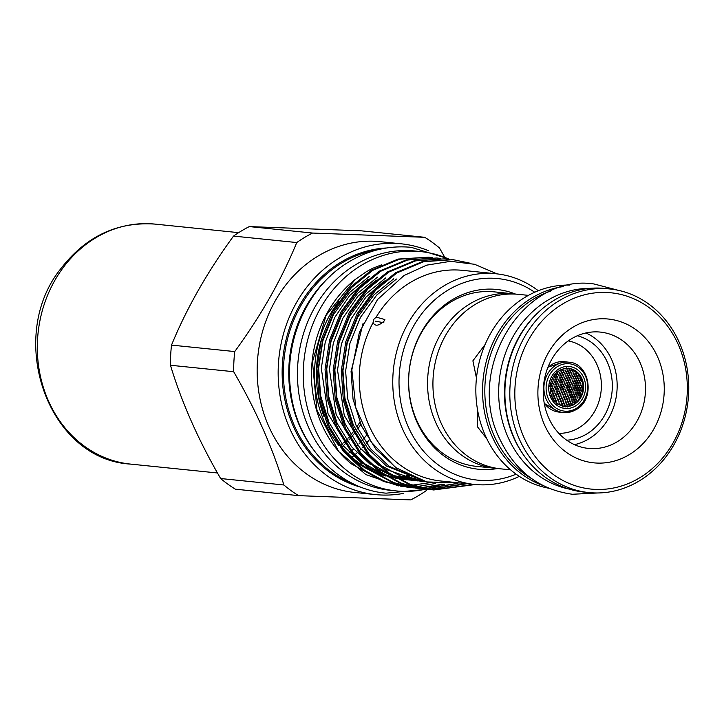 <?xml version="1.0" encoding="UTF-8"?>
<svg xmlns="http://www.w3.org/2000/svg" width="724" height="724" viewBox="0 0 724 724"><rect width="100%" height="100%" fill="white"/><g stroke="black" fill="none" stroke-linecap="round" stroke-linejoin="round"><path stroke-width="1.09" d="M569.173 489.089A101.279 88.409 -84.2 0 1 499.406 405.277A101.279 88.409 -84.2 0 1 547.679 300.297A101.279 88.409 -84.2 0 1 589.689 288.369M525.524 457.695A101.279 88.409 -84.2 0 1 540.593 310.288M531.516 478.537A101.279 88.409 -84.2 0 1 484.827 389.412A101.279 88.409 -84.2 0 1 533.823 298.876A101.279 88.409 -84.2 0 1 550.674 291.084M425.721 489.171A120.293 105.007 -84.2 0 1 396.2 490.926A120.293 105.007 -84.2 0 1 304.831 395.204A120.293 105.007 -84.2 0 1 361.466 265.265A120.293 105.007 -84.2 0 1 420.662 251.581A120.293 105.007 -84.2 0 1 449.323 259.31M396.2 490.926L390.39 490.329A120.293 105.007 -84.2 0 1 299.021 394.616A120.293 105.007 -84.2 0 1 355.656 264.676A120.293 105.007 -84.2 0 1 414.852 250.984L420.662 251.581M412.146 477.035A107.405 93.758 -84.2 0 1 409.82 477.351M408.336 477.514A107.405 93.758 -84.2 0 1 405.277 477.759M403.73 477.849A107.405 93.758 -84.2 0 1 400.463 477.931M398.743 477.921A107.405 93.758 -84.2 0 1 396.625 477.858M414.581 478.057A107.405 93.758 -84.2 0 1 412.39 478.265M410.87 478.374A107.405 93.758 -84.2 0 1 407.684 478.501M406.028 478.528A107.405 93.758 -84.2 0 1 402.417 478.455M400.39 478.347A107.405 93.758 -84.2 0 1 398.426 478.184M396.861 477.994A107.405 93.758 95.8 0 0 399.34 478.283L397.512 478.102A107.405 93.758 -84.2 0 1 396.933 478.039M395.594 477.885A107.405 93.758 -84.2 0 1 395.06 477.813M390.761 477.125A107.405 93.758 -84.2 0 1 387.548 476.455M385.747 476.021A107.405 93.758 -84.2 0 1 373.928 472.066M370.978 470.763A107.405 93.758 -84.2 0 1 346.896 454.183M338.877 445.486A107.405 93.758 -84.2 0 1 338.932 301.32M441.785 484.103A120.293 105.007 -84.2 0 1 439.052 485.189M436.083 486.256A120.293 105.007 -84.2 0 1 428.092 488.619M427.386 488.791A120.293 105.007 -84.2 0 1 426.581 488.981M426.336 489.035A120.293 105.007 -84.2 0 1 425.766 489.162M528.439 295.365L518.52 294.351A87.704 76.554 95.8 0 0 475.36 304.324A87.704 76.554 95.8 0 0 434.065 399.06A87.704 76.554 95.8 0 0 500.682 468.835L510.601 469.849M476.464 378.109L472.899 360.814L485.143 344.461M639.591 477.858A98.654 86.12 95.8 0 0 678.252 344.524A98.654 86.12 95.8 0 0 562.557 304.026A98.654 86.12 95.8 0 0 523.895 437.359A98.654 86.12 95.8 0 0 639.591 477.858M559.335 300.596A102.337 89.333 -84.2 0 1 609.689 288.948A102.337 89.333 -84.2 0 1 687.429 370.38A102.337 89.333 -84.2 0 1 639.247 480.926A102.337 89.333 -84.2 0 1 588.884 492.573A102.337 89.333 -84.2 0 1 511.144 411.142A102.337 89.333 -84.2 0 1 559.335 300.596M572.856 327.266A72.282 63.097 95.8 0 0 544.529 424.943A72.282 63.097 95.8 0 0 629.292 454.618A72.282 63.097 95.8 0 0 657.618 356.941A72.282 63.097 95.8 0 0 572.856 327.266M571.544 338.751A58.463 51.033 95.8 0 0 544.014 401.901A58.463 51.033 95.8 0 0 588.431 448.418A58.463 51.033 95.8 0 0 617.201 441.767A58.463 51.033 95.8 0 0 644.731 378.616A58.463 51.033 95.8 0 0 600.314 332.09A58.463 51.033 95.8 0 0 571.544 338.751M609.689 288.948L604.775 288.451A102.337 89.333 95.8 0 0 554.412 300.089A102.337 89.333 95.8 0 0 506.23 410.635A102.337 89.333 95.8 0 0 583.969 492.067L588.884 492.573M569.516 285.093A102.337 89.333 95.8 0 0 525.371 297.121A102.337 89.333 95.8 0 0 476.7 404.164A102.337 89.333 95.8 0 0 548.756 488.22M563.227 286.568A102.337 89.333 95.8 0 0 532.077 297.808A102.337 89.333 95.8 0 0 482.745 397.485A102.337 89.333 95.8 0 0 542.891 485.496M486.781 438.708L477.279 426.563L477.514 411.295M515.832 294.125A87.704 76.554 95.8 0 0 513.153 293.799A87.704 76.554 95.8 0 0 470.003 303.781A87.704 76.554 95.8 0 0 428.708 398.508A87.704 76.554 95.8 0 0 495.325 468.292A87.704 76.554 95.8 0 0 498.012 468.509M574.494 444.663A58.463 51.033 95.8 0 0 588.865 438.871A58.463 51.033 95.8 0 0 617.138 383.901A58.463 51.033 95.8 0 0 585.915 332.959M566.675 440.192A52.943 46.218 95.8 0 0 586.712 434.002A52.943 46.218 95.8 0 0 612.061 380.218A52.943 46.218 95.8 0 0 577.354 335.755M558.81 433.314A46.562 40.644 95.8 0 0 578.856 427.839A46.562 40.644 95.8 0 0 601.001 379.159A46.562 40.644 95.8 0 0 568.259 340.895M554.222 401.558L553.688 400.263M551.969 397.766L552.521 399.06M553.208 399.132L553.046 397.748M556.475 402.761L556.982 404.055M557.661 404.128L556.892 403.06A18.417 16.073 95.8 0 0 557.408 403.404M555.489 400.345L556.023 401.63M556.702 401.702L556.177 400.408L556.313 401.784M554.475 397.91L555.027 399.205M555.706 399.277L555.154 397.983L555.308 399.358M561.308 405.549L560.693 405.331M558.91 402.906L559.417 404.2M560.095 404.273L559.589 402.978L559.706 404.354M557.951 400.49L558.466 401.775M559.145 401.847L558.629 400.553L558.765 401.929M556.946 398.064L557.489 399.358M558.168 399.422L557.625 398.128L557.779 399.503M555.914 395.63L556.475 396.924M557.145 396.996L556.593 395.702L556.765 397.078M562.231 405.467L562.702 406.752M563.381 406.825L562.91 405.54L562.566 405.92M561.317 403.051L561.806 404.336M562.485 404.408L561.996 403.114L562.114 404.49M560.376 400.625L560.883 401.92M561.562 401.992L561.046 400.698L561.181 402.073M559.39 398.209L559.914 399.494M560.593 399.567L560.068 398.272L560.213 399.648M558.376 395.775L558.919 397.069M559.598 397.141L559.046 395.847L559.218 397.223M564.584 405.603L565.046 406.888M565.725 406.96L565.263 405.666L564.856 406.282M563.688 403.187L564.168 404.472M564.847 404.544L564.367 403.259L564.476 404.626M562.765 400.77L563.263 402.055M563.942 402.128L563.435 400.834L563.562 402.209M561.797 398.345L562.313 399.639M562.991 399.711L562.467 398.417L562.611 399.793M560.792 395.919L561.335 397.214M562.005 397.286L561.471 395.992L561.634 397.367M559.761 393.494L560.322 394.788M560.991 394.861L560.43 393.557L560.611 394.942M566.901 405.73L567.354 407.015M568.412 406.128L567.77 405.73L567.209 406.273M566.023 403.322L566.494 404.607M567.182 404.68L566.702 403.386L566.811 404.761M565.118 400.906L565.607 402.191M566.286 402.263L565.788 400.969L565.915 402.345M564.168 398.481L564.675 399.775M565.354 399.847L564.847 398.553L564.982 399.929M563.191 396.064L563.715 397.349M564.385 397.422L563.86 396.128L564.014 397.503M562.168 393.63L562.72 394.924M563.39 394.996L562.838 393.702L563.019 395.078M568.331 403.449L568.793 404.734M569.471 404.807L569.01 403.521L569.109 404.888M567.435 401.033L567.924 402.327M568.593 402.39L568.114 401.105L568.231 402.481M566.512 398.616L567.01 399.91M567.688 399.974L567.182 398.689L567.317 400.064M565.544 396.191L566.059 397.485M566.738 397.557L566.213 396.263L566.367 397.639M564.548 393.766L565.082 395.06M565.752 395.132L565.218 393.838L565.39 395.214M563.507 391.34L564.068 392.634M564.738 392.707L564.177 391.413L564.367 392.788M561.118 391.204L561.679 392.498M562.358 392.571L561.788 391.268L561.978 392.652M557.317 393.349L557.887 394.643M558.557 394.716L557.996 393.413L558.177 394.797M553.426 395.485L553.987 396.779M554.665 396.852L554.104 395.548L554.276 396.933M570.602 403.576L571.055 404.861M571.734 404.933L571.281 403.648L571.381 405.015M569.725 401.168L570.195 402.454M570.874 402.517L570.403 401.232L570.521 402.607M568.82 398.752L569.308 400.037M569.978 400.11L569.489 398.815L569.625 400.191M567.869 396.327L568.376 397.621M569.055 397.684L568.539 396.399L568.693 397.775M566.883 393.901L567.417 395.195M568.087 395.268L567.562 393.974L567.725 395.349M565.869 391.476L566.412 392.77M567.091 392.842L566.539 391.548L566.72 392.924M564.82 389.041L565.381 390.345M566.05 390.408L565.489 389.114L565.688 390.498M565.851 389.032L565.489 389.114A4.606 4.018 95.8 0 1 565.118 389.765M550.475 392.96L551.064 394.263M549.543 385.792L550.186 387.096M550.674 389.467L550.05 388.173M550.738 388.236L551.353 389.539L551.127 388.154M551.815 391.91L551.208 390.607M551.896 390.679L552.493 391.983L552.285 390.598M550.864 384.734L550.213 383.43M550.548 383.937L550.892 383.503L551.543 384.806L551.281 383.421M552.05 387.186L551.426 385.883M552.104 385.946L552.729 387.25L552.493 385.865M553.208 389.621L552.602 388.326M553.272 388.39L553.887 389.693L553.67 388.308M554.331 392.064L553.742 390.761M554.412 390.833L555.009 392.137L554.801 390.752M551.969 379.295L551.67 380.037M552.186 382.444L551.525 381.141M552.204 381.204L552.865 382.516L552.593 381.123M553.398 384.887L552.756 383.584M553.435 383.657L554.077 384.96L553.824 383.575M554.575 387.331L553.951 386.037M554.629 386.1L555.245 387.403L555.018 386.019M555.715 389.774L555.109 388.471M555.788 388.544L556.385 389.847L556.168 388.462M553.217 376.896L552.674 377.847M553.48 380.145L552.81 378.842M553.489 378.914L554.159 380.218L553.878 378.833M554.711 382.598L554.059 381.295M554.738 381.358L555.38 382.67L555.118 381.276M555.905 385.041L555.272 383.738M555.942 383.811L556.575 385.114L556.331 383.729M557.055 387.485L556.448 386.182M557.118 386.254L557.733 387.557L557.498 386.173M558.177 389.919L557.589 388.625M558.258 388.688L558.856 389.992L558.638 388.607M554.738 377.847L554.059 376.543M554.738 376.607L555.417 377.919L555.127 376.525M555.987 380.299L555.326 378.996M556.005 379.059L556.666 380.372L556.385 378.978M557.199 382.743L556.557 381.439M557.227 381.512L557.869 382.815L557.607 381.43M558.367 385.186L557.751 383.883M558.421 383.955L559.046 385.259L558.801 383.874M559.507 387.63L558.91 386.326M559.58 386.399L560.186 387.702L559.96 386.317M555.969 375.548L555.281 374.236M555.96 374.308L556.647 375.611L556.34 374.227M557.227 378L556.557 376.688M557.236 376.761L557.905 378.064L557.616 376.679M558.457 380.444L557.806 379.141M558.485 379.213L559.127 380.516L558.856 379.132M559.652 382.887L559.019 381.584M559.688 381.657L560.322 382.96L560.068 381.575M560.81 385.331L560.195 384.028M560.865 384.1L561.48 385.403L561.236 384.019M561.933 387.774L561.335 386.471M562.005 386.544L562.602 387.838L562.376 386.453M560.611 390.064L560.032 388.77M560.702 388.833L561.29 390.136L561.073 388.752M556.819 392.209L556.231 390.915M556.91 390.978L557.489 392.281L557.29 390.897M552.919 394.345L552.34 393.051M553.018 393.114L553.598 394.417L553.408 393.042M551.471 396.625L550.901 395.331M552.059 396.743L551.978 395.322M555.417 394.499L554.846 393.195M555.525 393.268L556.095 394.571L555.905 393.186M559.263 392.354L558.693 391.06M559.362 391.132L559.942 392.426L559.743 391.041M563.019 390.209L562.439 388.906M563.109 388.978L563.688 390.272L563.48 388.897M557.154 373.24L556.457 371.928M557.833 373.303L557.136 372L557.462 373.394M558.439 375.693L557.761 374.38M558.439 374.453L559.118 375.765L558.81 374.371M559.688 378.145L559.028 376.833M559.697 376.905L560.358 378.209L560.077 376.824M560.892 380.589L560.258 379.286M560.928 379.358L561.571 380.661L561.299 379.267M562.068 383.032L561.444 381.729M562.123 381.801L562.738 383.105L562.494 381.72M563.209 385.476L562.602 384.173M563.281 384.245L563.878 385.539L563.643 384.154M564.313 387.91L563.725 386.607M564.403 386.679L564.982 387.983L564.765 386.598M583.037 384.227L582.63 382.869M581.336 381.729L580.784 380.435M582.295 381.394L582.015 381.801L581.462 380.507L582.033 380.516M582.196 388.897L581.689 387.602M582.549 389.05L582.368 387.675L582.992 387.729M581.236 386.471L580.702 385.177M581.381 385.249L581.915 386.544L581.716 385.159M580.232 384.046L579.689 382.752M580.367 382.824L580.91 384.118L580.693 382.734M582.612 393.693L582.313 392.327M581.019 391.204L580.521 389.91M581.2 389.983L581.698 391.277L581.535 389.892M580.078 388.788L579.562 387.494M580.241 387.557L580.757 388.851L580.567 387.476M579.1 386.363L578.557 385.068M579.236 385.132L579.77 386.426L579.571 385.05M578.078 383.937L577.526 382.634M578.205 382.706L578.757 384.001L578.539 382.616M580.702 395.919L580.232 394.634M581.39 395.992L580.919 394.707L581.526 394.752M579.815 393.512L579.327 392.218M580.005 392.29L580.494 393.575L580.34 392.2M578.892 391.096L578.376 389.802M579.055 389.865L579.562 391.159L579.39 389.784M577.924 388.67L577.399 387.376M578.078 387.449L578.603 388.743L578.413 387.358M576.928 386.245L576.376 384.951M577.055 385.014L577.598 386.317L577.39 384.933M579.453 398.227L578.992 396.942M580.132 398.291L579.671 397.005L580.386 397.177M578.576 395.811L578.096 394.526M578.775 394.589L579.254 395.883L579.11 394.508M577.671 393.394L577.164 392.1M577.842 392.173L578.34 393.467L578.186 392.091M576.72 390.978L576.204 389.684M576.874 389.747L577.399 391.041L577.218 389.666M575.743 388.553L575.2 387.259M575.879 387.322L576.413 388.616L576.223 387.24M574.72 386.127L574.168 384.824M574.838 384.897L575.399 386.191L575.182 384.815M578.838 400.589L578.386 399.304L579.001 399.34M577.299 398.109L576.829 396.824M577.508 396.888L577.978 398.182L577.852 396.806M576.413 395.693L575.924 394.408M576.594 394.471L577.091 395.766L576.938 394.39M575.48 393.277L574.974 391.983M575.652 392.055L576.159 393.349L575.996 391.974M574.521 390.851L573.996 389.566M574.666 389.63L575.191 390.924L575.01 389.548M573.526 388.426L572.974 387.132M573.643 387.204L574.195 388.498L573.996 387.114M575.996 400.408L575.535 399.123M576.214 399.186L576.675 400.472L576.557 399.105M575.118 397.992L574.639 396.707M575.318 396.77L575.797 398.064L575.661 396.689M574.213 395.576L573.716 394.281M574.385 394.354L574.883 395.648L574.738 394.272M573.263 393.159L572.747 391.865M573.417 391.928L573.942 393.223L573.77 391.847M572.286 390.734L571.752 389.44M572.422 389.503L572.956 390.797L572.774 389.422M571.272 388.308L570.711 387.005M571.381 387.078L571.942 388.372L571.734 386.996M572.485 386.001L571.924 384.706M572.594 384.77L573.164 386.073L572.946 384.688M575.897 383.82L575.327 382.516M576.005 382.589L576.566 383.883L576.34 382.498M579.2 381.62L578.639 380.326M579.318 380.39L579.879 381.693L579.643 380.308M574.657 402.698L574.204 401.413M574.883 401.485L575.336 402.77L575.227 401.395M573.797 400.281L573.327 398.996M574.005 399.069L574.476 400.354L574.358 398.978M572.91 397.874L572.422 396.58M573.091 396.652L573.58 397.938L573.444 396.562M571.978 395.449L571.471 394.164M572.141 394.227L572.657 395.521L572.494 394.146M571.019 393.032L570.485 391.738M571.164 391.811L571.689 393.096L571.517 391.72M570.014 390.607L569.471 389.313M570.141 389.376L570.693 390.67L570.494 389.295M568.983 388.173L568.421 386.878M569.091 386.951L569.652 388.245L569.444 386.86M573.281 404.988L572.838 403.702M573.127 404.499L574.204 403.865M572.44 402.58L571.978 401.286M572.657 401.358L573.127 402.644L573.01 401.277M571.571 400.164L571.091 398.879M571.761 398.942L572.25 400.236L572.123 398.861M570.657 397.748L570.159 396.453M570.838 396.526L571.336 397.82L571.191 396.444M569.716 395.331L569.2 394.037M569.869 394.1L570.385 395.394L570.222 394.019M568.729 392.906L568.195 391.612M568.865 391.675L569.408 392.969L569.227 391.594M567.716 390.471L567.164 389.177M567.833 389.25L568.385 390.544L568.195 389.168M578.15 373.195L578.829 374.444M578.603 375.566L579.2 376.869M579.616 375.548L579.879 376.933L580.177 376.389M574.919 370.887L574.738 371.846M574.747 370.634L575.39 371.937L575.68 371.412M575.263 373.005L575.888 374.308M576.566 374.38L575.942 373.077L576.232 374.462M576.422 375.448L577.028 376.752M577.707 376.824L577.1 375.521L577.372 376.905M571.815 370.435L572.467 371.747M573.146 371.81L572.503 370.507L572.811 371.901M573.028 372.887L573.661 374.19M574.34 374.254L573.707 372.951L573.996 374.344M574.204 375.331L574.82 376.634M575.499 376.697L574.883 375.394L575.155 376.788M575.345 377.765L575.942 379.068M576.621 379.141L576.023 377.838L576.277 379.222M569.236 368.67L568.946 369.168M568.955 367.928L569.625 369.231L569.906 368.797M569.535 370.308L570.195 371.62M570.874 371.683L570.213 370.38L570.53 371.774M570.765 372.76L571.408 374.064M572.087 374.136L571.444 372.824L571.734 374.218M571.96 375.204L572.584 376.507M573.254 376.58L572.639 375.276L572.91 376.661M573.118 377.647L573.725 378.951M574.394 379.014L573.788 377.711L574.051 379.104M566.919 368.48L566.62 369.032M566.611 367.792L567.299 369.104L567.607 368.498M567.218 370.181L567.888 371.484M568.566 371.557L567.897 370.245L568.213 371.638M568.467 372.625L569.118 373.937M569.788 374L569.145 372.697L569.435 374.091M569.679 375.077L570.304 376.38M570.983 376.444L570.349 375.141L570.63 376.534M570.856 377.521L571.462 378.824M572.141 378.887L571.526 377.584L571.788 378.978M571.996 379.955L572.584 381.258M573.263 381.331L572.666 380.028L572.91 381.412M564.096 368.751L565.218 368.57M564.865 370.045L565.544 371.349M566.222 371.421L565.544 370.109L565.86 371.502M566.132 372.498L566.792 373.801M567.462 373.874L566.811 372.561L567.109 373.955M567.363 374.942L567.996 376.245M568.675 376.317L568.032 375.014L568.322 376.399M568.557 377.385L569.173 378.688M569.851 378.761L569.227 377.457L569.498 378.842M569.716 379.829L570.313 381.132M570.983 381.204L570.385 379.901L570.639 381.286M562.476 369.901L563.172 371.213M563.851 371.285L563.163 369.973L563.48 371.367M563.761 372.362L564.43 373.665M565.109 373.738L564.439 372.426L564.747 373.819M565.01 374.806L565.661 376.118M566.331 376.181L565.688 374.878L565.978 376.272M566.222 377.258L566.856 378.562M567.526 378.625L566.892 377.322L567.164 378.715M567.399 379.702L568.005 381.005M568.684 381.068L568.069 379.765L568.322 381.159M568.539 382.136L569.127 383.439M569.806 383.512L569.209 382.209L569.444 383.593M570.838 382.272L571.417 383.566M572.087 383.639L571.508 382.335L571.743 383.72M574.241 380.082L574.829 381.385M575.499 381.448L574.91 380.154L575.155 381.539M577.544 377.892L578.132 379.186M578.811 379.258L578.223 377.955L578.476 379.34M579.707 378L580.286 379.304M580.965 379.367L580.395 378.073L580.639 379.457M576.458 380.209L577.028 381.503M577.707 381.575L577.128 380.272L577.372 381.657M573.1 382.399L573.67 383.693M574.349 383.765L573.77 382.462L573.996 383.847M569.643 384.58L570.213 385.874M570.892 385.946L570.313 384.643L570.539 386.028M560.059 369.765L560.756 371.068M561.435 371.141L560.738 369.828L561.073 371.222M561.362 372.217L562.041 373.53M562.72 373.593L562.041 372.29L562.349 373.684M562.629 374.67L563.29 375.973M563.96 376.046L563.299 374.742L563.598 376.127M563.86 377.123L564.494 378.426M565.173 378.489L564.53 377.186L564.811 378.58M565.046 379.566L565.67 380.869M566.34 380.933L565.725 379.638L565.978 381.023M566.204 382.01L566.811 383.304M567.48 383.376L566.883 382.073L567.118 383.458M567.326 384.444L567.915 385.747M568.584 385.811L568.005 384.516L568.222 385.901M558.675 371.086L559.254 370.706M558.928 372.073L559.616 373.385M560.295 373.457L559.607 372.145L559.924 373.539M560.213 374.525L560.883 375.837M561.553 375.91L560.883 374.598L561.181 375.991M561.453 376.978L562.105 378.29M562.783 378.353L562.132 377.05L562.412 378.435M562.666 379.43L563.299 380.733M563.969 380.797L563.344 379.494L563.607 380.887M563.842 381.874L564.458 383.177M565.127 383.24L564.512 381.937L564.765 383.322M564.982 384.308L565.58 385.611M566.249 385.675L565.652 384.381L565.887 385.765M566.756 386.815A0.733 0.643 95.8 0 0 567.335 388.109A0.733 0.643 95.8 0 0 566.756 386.815A0.733 0.643 -84.2 0 1 566.648 388.055M571.073 369.095L571.888 369.385M558.928 368.896A21.087 18.408 95.8 0 0 550.656 397.395A21.087 18.408 95.8 0 0 575.39 406.055A21.087 18.408 95.8 0 0 583.662 377.557A21.087 18.408 95.8 0 0 558.928 368.896M574.34 404.291A19.114 16.688 95.8 0 0 582.639 380.607A19.114 16.688 95.8 0 0 563.317 368.914A19.114 16.688 95.8 0 0 559.417 370.607A19.114 16.688 95.8 0 0 550.168 388.118A19.114 16.688 95.8 0 0 559.643 404.879A19.114 16.688 95.8 0 0 574.34 404.291M559.453 404.779A18.951 16.543 95.8 0 0 573.842 404.101A18.951 16.543 95.8 0 0 582.105 380.733A18.951 16.543 95.8 0 0 563.109 368.978M565.824 385.358A4.606 4.018 95.8 0 0 565.616 384.788A4.606 4.018 95.8 0 0 565.489 384.525M561.163 384.598A2.299 2.009 95.8 0 0 560.512 384.815M559.344 386.616A2.299 2.009 95.8 0 0 559.408 387.575M564.72 382.878A4.606 4.018 95.8 0 0 564.168 382.634M562.412 382.498A4.606 4.018 95.8 0 0 561.797 382.661M576.15 373.937A18.417 16.073 95.8 0 0 575.689 373.439M572.765 371.059A18.417 16.073 95.8 0 0 572.277 370.769M570.892 404.508A18.417 16.073 95.8 0 0 571.444 404.264M574.512 402.345A18.417 16.073 95.8 0 0 575.037 401.911M575.87 400.119A18.417 16.073 95.8 0 0 576.358 399.539M579.734 393.331A18.417 16.073 95.8 0 0 580.033 392.363M566.838 387.901A4.606 4.018 95.8 0 0 566.928 386.996M515.524 294.08A90.355 78.88 95.8 0 0 452.292 299.736A90.355 78.88 95.8 0 0 412.001 408.01A90.355 78.88 95.8 0 0 497.696 468.491M513.153 293.799L494.257 291.863A87.704 76.554 95.8 0 0 451.097 301.845A87.704 76.554 95.8 0 0 409.802 396.58A87.704 76.554 95.8 0 0 476.419 466.356L495.325 468.292M534.701 292.252A101.279 88.409 95.8 0 0 448.029 290.107A101.279 88.409 95.8 0 0 405.856 420.87A101.279 88.409 95.8 0 0 516.103 474.166M519.325 476.374A105.885 92.428 -84.2 0 1 474.573 484.446A105.885 92.428 -84.2 0 1 394.146 400.2A105.885 92.428 -84.2 0 1 444.002 285.826A105.885 92.428 -84.2 0 1 496.103 273.781A105.885 92.428 -84.2 0 1 538.294 290.74M375.548 494.601L354.552 492.447A126.048 110.03 -84.2 0 1 258.803 392.155A126.048 110.03 -84.2 0 1 318.153 255.997A126.048 110.03 -84.2 0 1 380.181 241.662L401.187 243.807A126.048 110.03 95.8 0 0 339.158 258.151A126.048 110.03 95.8 0 0 279.808 394.299A126.048 110.03 95.8 0 0 375.548 494.601A126.048 110.03 95.8 0 0 403.576 493.361M426.581 490.401A146.402 127.795 -84.2 0 1 418.816 495.451A146.402 127.795 -84.2 0 1 410.789 499.895L298.587 495.641A146.402 127.795 -84.2 0 1 283.862 484.99L220.639 478.528C198.43 440.246 181.706 402.49 170.448 365.249L233.671 371.711C255.916 410.074 272.649 447.839 283.862 484.99M444.59 257.011L439.459 247.952A146.402 127.795 -84.2 0 0 424.744 237.309L312.533 233.047L249.318 226.585A146.402 127.795 95.8 0 0 241.282 231.028A146.402 127.795 95.8 0 0 233.526 236.087L296.75 242.549A146.402 127.795 -84.2 0 1 304.505 237.49A146.402 127.795 -84.2 0 1 312.533 233.047M249.318 226.585L361.52 230.847L424.744 237.309M396.933 468.491L375.982 449.333L361.52 426.002L353.031 399.087L351.068 371.457L363.077 323.32M424.789 481.442L389.231 466.356L370.552 448.78L356.09 425.45L347.601 398.526L345.638 370.905L349.882 343.511L360.48 317.32L376.643 295.148L396.462 279.03M426.137 481.786L386.544 466.084L367.873 448.509L353.412 425.178L344.923 398.254L342.959 370.634L347.203 343.239L357.801 317.04L373.964 294.876L393.784 278.758M425.612 481.713L400.752 476.157L381.123 465.532L374.742 460.536M367.62 453.803L344.253 415.404L337.529 370.073L341.411 344.063L351.031 318.985L365.81 297.311L384.191 280.903M424.282 481.523L421.558 481.333M422.897 481.478L420.219 481.207L383.204 468.437M378.299 465.152L359.674 447.568L345.267 424.255L336.805 397.376L334.85 369.801L339.094 342.416L349.692 316.216L365.855 294.044L385.675 277.926M423.504 481.089L422.943 481.089M421.585 481.071L418.852 480.971M417.513 480.89L392.336 475.206M389.467 474.021L373.014 464.699L366.634 459.713M359.511 452.98L336.153 414.571L329.42 369.249L333.302 343.23L342.923 318.153L357.701 296.478L376.082 280.079M422.481 480.799L421.612 480.817M420.255 480.817L417.522 480.754M416.173 480.7L413.449 480.501M414.789 480.655L394.779 476.754M392.408 475.958L375.095 467.614M370.19 464.319L351.565 446.735L337.158 423.422L328.696 396.544L326.741 368.969L330.986 341.583L341.583 315.383L357.747 293.22L377.566 277.102M420.273 480.121L418.934 480.184M417.576 480.238L414.834 480.265M413.476 480.247L410.743 480.139M409.404 480.057L397.53 478.383M395.775 477.985L384.227 474.374M381.358 473.197L364.905 463.876L358.525 458.88M351.402 452.147L328.044 413.748L321.32 368.416L325.194 342.398L334.823 317.329L349.592 295.654L367.973 279.247M419.133 479.741L417.612 479.84M416.255 479.912L413.504 479.985M412.146 479.985L409.413 479.931M408.065 479.867L405.34 479.677M406.68 479.822L398.191 478.754M396.616 478.464L386.67 475.921M384.308 475.125L366.987 466.781M362.081 463.496L343.457 445.912L329.049 422.599L320.596 395.72L318.632 368.145L322.886 340.751L333.474 314.56L349.638 292.387L369.466 276.269M428.382 250.685A126.048 110.03 95.8 0 0 401.187 243.807M428.744 257.174L398.182 259.056L371.331 270.269L350.135 287.482L332.85 311.157L321.51 339.131L316.949 368.389L319.031 397.892L328.072 426.644L343.493 451.559L363.421 470.329L384.363 481.677L408.001 487.361L385.666 481.804L364.715 470.464L344.787 451.695L329.375 426.771L320.325 398.019L318.252 368.516L322.804 339.266L334.153 311.284L351.439 287.609L372.634 270.396L399.485 259.192L428.744 257.174L432.137 257.59M436.853 258.006L406.291 259.889L379.439 271.093L358.244 288.306L340.959 311.981L329.619 339.963L325.058 369.213L327.139 398.716L336.18 427.468L351.602 452.382L371.521 471.161L392.471 482.501L416.11 488.193L393.775 482.636L372.824 471.288L352.896 452.518L337.474 427.603L328.434 398.852L326.361 369.349L330.913 340.099L342.262 312.116L359.547 288.442L380.733 271.228L407.594 260.016L436.853 258.006L440.246 258.414M444.961 258.83L414.399 260.712L387.548 271.925L366.353 289.138L349.068 312.813L337.728 340.787L333.167 370.045L335.248 399.548L344.289 428.3L359.71 453.215L379.629 471.985L400.58 483.333L424.21 489.017L401.883 483.469L380.933 472.12L361.005 453.351L345.583 428.427L336.542 399.675L334.461 370.172L339.022 340.923L350.362 312.949L367.647 289.265L388.842 272.052L415.694 260.848L444.961 258.83L448.355 259.246M453.061 259.663L422.508 261.545L395.657 272.749L374.462 289.962L357.176 313.637L345.828 341.619L341.276 370.869L343.357 400.372L352.398 429.124L367.81 454.048L387.738 472.817L408.689 484.166L432.319 489.849L409.983 484.293L389.041 472.944L369.113 454.174L353.692 429.26L344.651 400.508L342.57 371.005L347.131 341.755L358.471 313.773L375.756 290.098L396.951 272.885L423.802 261.681L453.061 259.663L470.419 263.274M408.644 487.424L412.065 487.686M412.716 487.723L416.146 487.822M416.798 487.831L420.246 487.777M420.906 487.759L442.916 484.157M444.5 484.202L421.54 487.913M420.888 487.931L417.44 487.958M416.789 487.949L413.359 487.822M412.707 487.777L409.295 487.496M416.752 488.257L420.173 488.51M420.825 488.546L424.255 488.655M424.907 488.664L454.826 483.795M457.369 483.505L425.549 488.791M424.898 488.772L421.468 488.646M420.816 488.609L417.404 488.32M424.861 489.08L428.273 489.343M428.925 489.379L465.921 483.569M467.224 483.695L429.576 489.478M428.925 489.433L425.513 489.153M432.97 489.913L474.03 484.392M475.333 484.519L433.622 489.985M381.557 264.821L372.308 268.45L366.19 271.826L355.194 279.482L326.072 315.392L312.478 361.81L316.958 410.119L338.687 451.514L365.91 474.6L398.589 485.894M355.258 279.428A113.016 98.654 95.8 0 0 355.068 279.582A113.016 98.654 95.8 0 0 337.628 450.228L338.687 451.514M338.108 450.808A113.016 98.654 95.8 0 0 351.194 463.758L382.462 480.917M432.328 482.347L412.282 485.152M397.748 484.365L386.245 482.03M400.399 486.139L406.39 486.664M407.268 486.7L411.476 486.79M412.228 486.781L416.056 486.664M416.762 486.619L435.405 483.514M366.38 435.423A115.089 100.464 -84.2 0 1 363.439 438.961A115.089 100.464 95.8 0 0 366.38 435.423M362.009 440.59A115.089 100.464 -84.2 0 1 360.57 442.165A115.089 100.464 95.8 0 0 362.009 440.59M359.837 442.943A115.089 100.464 -84.2 0 1 359.14 443.676A115.089 100.464 95.8 0 0 359.837 442.943M357.728 445.106A115.089 100.464 -84.2 0 1 356.027 446.762A115.089 100.464 95.8 0 0 357.728 445.106M353.529 449.079A115.089 100.464 -84.2 0 1 351.538 450.826A115.089 100.464 95.8 0 0 353.529 449.079M349.411 452.591A115.089 100.464 -84.2 0 1 348.027 453.695A115.089 100.464 95.8 0 0 349.411 452.591M460.582 483.017L426.726 481.931L395.639 467.577L371.041 441.821L355.837 407.884L351.855 369.855L359.412 332.262L377.503 299.555L404.01 275.527L426.653 265.147L450.618 261.319L474.573 264.287L497.026 273.88M496.103 273.781L462.591 270.351A105.885 92.428 95.8 0 0 410.481 282.396A105.885 92.428 95.8 0 0 376.181 317.112L373.729 319.393L373.095 322.551C375.086 326.578 378.842 325.99 384.372 320.804L384.878 319.565L376.181 317.112M443.414 481.225L445.821 482.066L447.903 481.813M383.883 322.759L375.566 321.185M373.095 322.551A105.885 92.428 95.8 0 0 441.052 481.026L474.573 484.446M296.75 242.549C281.681 279.265 261.011 315.601 234.739 351.565L171.516 345.104C186.584 308.388 207.254 272.052 233.526 236.087M220.639 478.528A146.402 127.795 95.8 0 0 235.363 489.18L298.587 495.641M233.671 371.711A146.402 127.795 -84.2 0 1 234.739 351.565M171.516 345.104A146.402 127.795 95.8 0 0 170.448 365.249M321.293 339.936A107.405 93.758 95.8 0 0 324.053 416.662M336.714 440.418A107.405 93.758 95.8 0 0 368.045 468.555M371.502 470.329A107.405 93.758 95.8 0 0 384.851 475.469M386.806 476.012A107.405 93.758 95.8 0 0 387.566 476.202M394.2 477.596A107.405 93.758 95.8 0 0 395.44 477.795M399.34 478.283A107.405 93.758 95.8 0 0 400.671 478.41M402.888 478.573A107.405 93.758 95.8 0 0 406.689 478.709M408.39 478.709A107.405 93.758 95.8 0 0 411.639 478.618M413.187 478.528A107.405 93.758 95.8 0 0 415.332 478.356M330.66 275.717A120.573 105.252 95.8 0 0 312.949 449.079M340.742 445.713A114.682 100.102 95.8 0 0 342.19 444.328M343.601 442.934A114.682 100.102 95.8 0 0 344.253 442.274M344.986 441.513A114.682 100.102 95.8 0 0 346.47 439.93M347.9 438.346A114.682 100.102 95.8 0 0 348.841 437.269M349.583 436.4A114.682 100.102 95.8 0 0 350.832 434.907M352.289 433.079A114.682 100.102 95.8 0 0 353.511 431.504M354.262 430.49A114.682 100.102 95.8 0 0 355.294 429.088M356.787 426.943A114.682 100.102 95.8 0 0 359.864 422.21M351.882 457.269A120.618 105.288 95.8 0 0 353.158 456.229M354.823 454.817A120.618 105.288 95.8 0 0 357.004 452.88M359.095 450.934A120.618 105.288 95.8 0 0 360.959 449.115M362.29 447.758A120.618 105.288 95.8 0 0 362.733 447.305M363.43 446.563A120.618 105.288 95.8 0 0 365.014 444.844M366.38 443.314A120.618 105.288 95.8 0 0 369.177 439.993M557.625 366.48A23.811 20.779 95.8 0 0 548.294 398.653A23.811 20.779 95.8 0 0 576.214 408.427A23.811 20.779 95.8 0 0 585.544 376.254A23.811 20.779 95.8 0 0 557.625 366.48M575.924 409.666A25.322 22.1 -84.2 0 1 563.462 412.553A25.322 22.1 -84.2 0 1 546.231 399.277A25.322 22.1 -84.2 0 1 556.159 365.05A25.322 22.1 -84.2 0 1 568.611 362.172L564.15 361.719A25.322 22.1 95.8 0 0 547.869 367.484M544.222 403.15A25.322 22.1 95.8 0 0 559 412.092L544.276 403.44M376.444 250.088A120.573 105.252 95.8 0 0 341.746 263.02A120.573 105.252 95.8 0 0 283.564 379.304A120.573 105.252 95.8 0 0 352.588 483.433M362.054 487.542A121.487 106.057 -84.2 0 1 282.74 385.394A121.487 106.057 -84.2 0 1 340.932 262.16A121.487 106.057 -84.2 0 1 386.544 247.979M394.236 477.08L392.39 477.107A107.405 93.758 95.8 0 0 394.245 477.08M397.214 476.953A107.405 93.758 95.8 0 0 400.272 476.7L397.214 476.944M401.757 476.537A107.405 93.758 95.8 0 0 404.725 476.13L401.748 476.537M408.662 475.415L406.164 475.885A107.405 93.758 95.8 0 0 408.671 475.424M130.519 464.093C47.241 459.559 5.258 336.805 61.241 268.17C86.138 236.232 117.406 221.544 155.045 224.105A120.618 105.288 95.8 0 0 63.133 267.672A120.618 105.288 95.8 0 0 44.445 390.707A120.618 105.288 95.8 0 0 130.519 464.093L217.481 472.98M341.846 447.052A115.089 100.464 95.8 0 0 343.294 445.703M344.687 444.355A115.089 100.464 95.8 0 0 345.248 443.794M345.982 443.061A115.089 100.464 95.8 0 0 347.529 441.45M348.95 439.921A115.089 100.464 95.8 0 0 349.819 438.961M350.552 438.12A115.089 100.464 95.8 0 0 351.855 436.599M353.312 434.834A115.089 100.464 95.8 0 0 354.452 433.404M355.194 432.436A115.089 100.464 95.8 0 0 356.226 431.07A115.089 100.464 95.8 0 0 356.28 430.997M357.765 428.952A115.089 100.464 95.8 0 0 360.814 424.427M618.441 290.351L593.952 283.962C522.972 273.156 465.052 369.294 499.424 438.31C514.945 471.062 539.289 489.714 572.449 494.266L597.725 492.972M447.468 258.504L411.214 247.327C389.476 245.273 368.86 250.024 349.384 261.59C308.56 285.365 283.953 339.321 290.541 389.72C296.089 443.866 337.393 489.098 386.082 493.171L423.848 489.569M392.806 477.225L394.562 477.27M395.648 477.279L396.49 477.279M398.164 477.252L401.404 477.089M402.951 476.971L406.001 476.645M407.485 476.437L409.965 476.039M559 412.092L563.462 412.553L576.159 409.621C595.78 399.395 589.897 362.878 568.611 362.172M547.977 367.213L564.15 361.719M155.045 224.105L238.658 232.657"/></g></svg>
